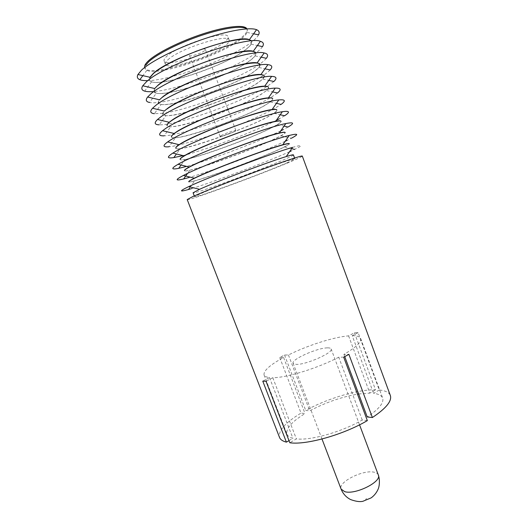 <?xml version="1.0" encoding="UTF-8"?>
<svg xmlns="http://www.w3.org/2000/svg" width="528" height="528" viewBox="0 0 528 528"><rect width="100%" height="100%" fill="white"/><g stroke="black" fill="none" stroke-linecap="round" stroke-linejoin="round"><path stroke-width="0.4" stroke-dasharray="2.64 1.98" d="M257.11 62.911L260.047 64.429L258.977 67.498L253.275 72.244C233.429 86.183 174.445 106.973 161.132 104.471L158.347 102.993C157.865 101.732 159.212 99.832 162.386 97.297M270.145 69.94C268.666 71.551 266.336 73.392 263.162 75.478C242.471 89.305 188.417 109.765 163.528 113.183M260.918 74.547C262.865 74.666 263.987 75.108 264.271 75.874L262.805 79.048L257.347 83.233C237.56 96.426 179.771 117.051 165.891 115.665L162.743 114.371C162.314 113.23 163.7 111.454 166.921 109.039M264.29 75.933C264.627 77.484 262.297 79.88 257.301 83.12C234.755 98.32 164.637 121.763 162.703 114.253C162.406 113.487 162.954 112.418 164.34 111.038M260.066 64.489C260.469 66.205 258.192 68.752 253.235 72.131C230.881 87.998 160.545 111.184 158.301 102.881L159.502 99.792M162.802 113.289L154.367 113.692L161.132 104.471M266.356 58.311C264.957 60.106 262.541 62.185 259.123 64.535C235.072 81.609 165.205 106.042 149.516 102.458L156.374 93.185L153.932 91.582C153.397 90.189 154.704 88.163 157.839 85.51M273.867 81.503L267.188 86.381C243.289 101.713 176.2 125.763 159.225 124.819L165.891 115.665M153.932 91.582L153.886 91.463C156.44 100.564 227 77.636 249.15 61.103C254.074 57.585 256.298 54.886 255.829 53.011L255.077 55.882C253.981 57.42 252.021 59.202 249.19 61.215C229.291 75.92 169.099 96.848 156.374 93.185M268.495 87.338C268.765 88.73 266.383 90.974 261.36 94.07C238.696 108.557 169.165 132.172 167.112 125.651M253.255 51.295L255.849 53.064M268.475 87.278L268.521 87.397C268.765 88.13 268.118 89.173 266.574 90.526L261.406 94.182C241.685 106.656 185.077 127.083 170.656 126.773C168.61 126.779 167.429 126.423 167.132 125.704L167.086 125.591M153.886 91.463L154.704 88.532M262.495 46.609C261.202 48.609 258.727 50.926 255.07 53.559C234.049 69.056 176.9 90.334 152.737 91.601M277.51 92.987L271.201 97.251C247.388 111.745 181.665 135.551 164.083 135.848L170.656 126.773M251.269 40.966L251.599 41.547L251.123 44.2C250.127 45.91 248.12 47.896 245.091 50.153C225.146 65.644 163.733 86.671 151.615 81.8L149.503 80.124L149.761 77.834M175.428 137.782C190.357 137.075 245.804 116.866 265.445 105.098L270.283 101.944C272.131 100.525 272.943 99.462 272.712 98.756L272.672 98.644C272.969 99.858 270.547 101.977 265.406 104.986C242.458 118.879 172.775 142.824 171.455 136.891L171.501 137.003C171.791 137.683 173.105 137.94 175.428 137.782L168.953 146.777C187.117 145.292 251.48 121.757 275.2 108.082L281.087 104.405M249.368 39.699L251.559 41.428C252.16 43.474 249.988 46.345 245.051 50.041C223.1 67.241 152.321 89.918 149.457 80.005L149.952 77.26M258.562 34.828C257.42 37.039 254.899 39.607 251.005 42.544C229.832 58.905 171.118 80.553 147.385 80.639M246.536 28.882L247.335 29.977L247.097 32.452C246.239 34.34 244.2 36.538 240.979 39.052C220.988 55.348 158.341 76.448 146.863 70.33L145.055 68.627L145.715 65.287M180.2 148.705C195.631 147.015 249.916 127.057 269.478 115.975L273.926 113.296C276.104 111.804 277.094 110.735 276.89 110.081L276.85 109.969C277.088 111.019 274.619 112.985 269.438 115.87C246.299 129.103 176.827 153.298 175.811 148.144L175.85 148.262C176.134 148.889 177.586 149.035 180.2 148.705L176.425 153.978M144.553 66.64L144.712 67.749C147.919 78.527 218.935 56.126 240.662 38.201C245.56 34.353 247.678 31.324 247.005 29.093L246.906 28.862M224.327 42.22C211.213 53.434 165.7 67.775 164.109 60.925C163.706 59.829 164.558 58.318 166.67 56.397C177.949 45.19 227.667 29.476 227.944 36.802C228.367 38.122 227.159 39.923 224.327 42.22M284.592 115.751L279.187 118.879M167.957 59.75C179.276 48.682 228.947 32.921 229.172 40.102C229.581 41.389 228.367 43.164 225.529 45.434C212.375 56.522 166.907 70.91 165.37 64.211C164.974 63.136 165.832 61.651 167.957 59.75M276.329 120.377C254.305 131.696 207.088 149.536 183.084 155.608M184.985 159.542C200.884 156.915 254.021 137.227 273.497 126.819L277.504 124.582C280.045 123.031 281.226 121.961 281.054 121.367L281.015 121.249C281.193 122.146 278.672 123.961 273.451 126.713C250.12 139.3 180.866 163.746 180.147 159.364L180.193 159.482C180.457 160.037 182.054 160.057 184.985 159.542L181.071 165.026M204.527 50.655C201.399 53.427 189.658 57.143 189.4 55.427L190.139 54.232C193.156 51.46 205.161 47.659 205.339 49.401L204.527 50.655M221.014 135.676C224.288 133.709 236.009 129.611 235.858 130.475L234.887 131.261C231.515 133.241 220.044 137.254 220.117 136.422L221.014 135.676M288.017 127.03L283.16 129.644M280.79 130.825C258.687 141.722 210.434 159.958 186.648 166.399M189.77 170.28C206.118 166.769 258.119 147.385 277.497 137.63L281.015 135.802C283.945 134.198 285.338 133.129 285.206 132.614L285.16 132.495C285.285 133.228 282.718 134.904 277.457 137.518C253.928 149.47 184.892 174.154 184.47 170.544L184.516 170.656C184.76 171.138 186.509 171.013 189.77 170.28L187.559 173.402M281.015 135.802L291.377 138.244L287.12 140.369M285.206 141.28C262.713 151.879 212.414 170.848 189.281 177.434M194.568 180.939C211.345 176.583 262.218 157.522 281.49 148.401L284.467 146.969C287.806 145.299 289.43 144.25 289.337 143.821L289.298 143.702C289.364 144.276 286.744 145.807 281.45 148.289C257.73 159.601 188.905 184.529 188.78 181.685L188.826 181.804C189.044 182.186 190.958 181.896 194.568 180.939L189.598 187.968M292.565 147.371C302.801 144.474 303.501 145.147 294.664 149.391L291.067 151.061M289.568 151.734C266.647 162.017 214.17 181.777 191.895 188.503M293.423 154.876C293.423 155.291 290.763 156.671 285.424 159.027C261.518 169.699 192.905 194.878 193.076 192.793M286.862 162.908L294.908 158.908C294.862 158.182 278.942 163.456 256.403 171.778C233.904 180.088 209.339 189.776 199.736 194.093L194.627 196.805C194.35 198.614 262.885 173.356 286.862 162.908M187.209 199.571C187.156 201.551 265.03 172.847 292.802 160.783C299.105 158.07 302.273 156.506 302.306 156.077M262.766 381.13L269.491 377.579C266.416 377.236 264.607 376.372 264.066 374.979C263.366 370.801 269.874 364.967 283.589 357.482L279.728 357.502L284.539 355.021L288.427 354.981C307.573 345.404 333.65 337.049 348.592 335.881L354.427 332.805L358.09 332.62L379.269 389.994C385.394 390.614 389.09 392.456 390.35 395.525M354.427 332.805L375.494 389.789C357.575 389.42 327.367 398.501 305.719 410.428L309.745 410.857C325.373 402.574 341.286 397.01 357.482 394.159M284.539 355.021L305.719 410.428M279.728 357.502L301.026 413.101C285.259 422.664 278.091 430.769 279.51 437.408M367.343 420.605L362.221 420.024C341.867 431.917 310.576 440.741 296.373 438.893L289.813 442.761M343.688 357.179L338.745 357.199L362.221 420.024M379.269 389.994L373.58 393.353C378.583 393.941 381.605 395.505 382.642 398.059C384.113 402.811 378.979 409.114 367.244 416.975M358.09 332.62L352.235 335.709L373.58 393.353M352.235 335.709C357.06 335.702 359.865 336.626 360.65 338.481C361.66 341.992 356.083 347.292 343.919 354.4L348.896 354.347M338.745 357.199C317.803 368.201 286.46 377.837 272.791 377.711L266.033 381.289M327.532 347.873C329.617 347.833 330.825 348.19 331.142 348.955C333.775 352.539 305.93 364.927 296.241 364.393L293.126 363.317C290.908 359.561 317.348 347.774 327.532 347.873M272.791 377.711L296.373 438.893M343.919 354.4L344.751 356.618M288.988 440.629L292.934 438.306C289.7 437.474 287.714 436.108 286.975 434.207C285.714 428.611 291.733 421.727 305.032 413.556L301.026 413.101M288.427 354.981L309.745 410.857M348.592 335.881L369.824 393.122L375.494 389.789M269.491 377.579L292.934 438.306M358.67 393.974L369.824 393.122M283.589 357.482L305.032 413.556M378.325 474.976C377.784 473.616 376.398 472.705 374.154 472.23C363.145 469.399 337.689 482.209 341.075 489.053M366.689 498.577L365.528 499.369L366.689 498.577M258.977 67.498L264.977 68.812M262.805 79.048L268.792 80.375M255.077 55.882L261.175 57.196M266.574 90.526L272.606 91.885M251.123 44.2L257.387 45.527M151.615 81.8L144.672 91.126M270.283 101.944L276.428 103.343M247.097 32.452L253.605 33.799M146.863 70.33L142.877 75.643M247.335 29.977L247.005 29.093M145.055 68.627L144.712 67.749M273.926 113.296L280.243 114.748M229.172 40.102L227.944 36.802M165.37 64.211L164.109 60.925M235.858 130.475L205.339 49.401M220.117 136.422L189.4 55.427M277.504 124.582L284.057 126.106M284.467 146.969L291.667 148.678M294.908 158.908L294.578 158.017M194.627 196.805L194.284 195.921M360.65 338.481L382.642 398.059M264.066 374.979L286.975 434.207M359.548 424.816L331.142 348.955M321.994 439.006L293.126 363.317"/><path stroke-width="0.79" d="M162.386 97.297C171.131 90.295 195.485 78.903 218.618 71.221C241.791 63.505 259.004 60.984 260.086 64.548M154.367 113.692C150.289 113.243 149.681 111.428 152.552 108.26L155.45 105.686C172.57 90.829 253.189 61.532 267.914 64.667C272.164 65.149 272.91 66.904 270.145 69.94L264.977 68.812M152.552 108.26L164.34 111.038L166.874 108.92C181.823 96.71 248.087 72.567 260.918 74.547L267.914 64.667M149.516 102.458C146.012 101.779 145.385 99.964 147.629 97.02L159.502 99.792L162.34 97.172C177.316 84.104 245.078 59.704 257.11 62.911L264.178 52.978C267.808 53.704 268.534 55.48 266.356 58.311L261.175 57.196M163.528 113.183L162.802 113.289M166.921 109.039C175.765 102.373 200.145 91.186 223.205 83.424C246.299 75.636 263.353 72.778 264.31 75.992M147.629 97.02L150.863 93.845C168.003 77.933 250.444 48.352 264.178 52.978M159.225 124.819C154.519 124.654 153.958 122.879 157.535 119.486L160.024 117.487C177.118 103.64 255.915 74.699 271.603 76.388C276.533 76.56 277.286 78.269 273.867 81.503L268.792 80.375M157.839 85.51C166.452 78.197 190.681 66.627 213.853 59.024C237.059 51.381 254.483 49.157 255.829 53.011L255.809 52.952M167.112 125.651L167.086 125.591C166.795 124.846 167.508 123.743 169.224 122.272L171.389 120.622C186.305 109.243 251.077 85.397 264.68 86.203C266.937 86.17 268.198 86.533 268.475 87.278L268.495 87.338M152.737 91.601C149.266 91.826 146.579 91.667 144.672 91.126C141.709 90.262 141.068 88.48 142.758 85.774L154.704 88.532L157.793 85.391C172.781 71.432 242.048 46.827 253.255 51.295L260.39 41.323C263.452 42.233 264.152 43.996 262.495 46.609L257.387 45.527M167.132 125.704C166.742 124.694 168.181 123.037 171.435 120.74C180.385 114.398 204.791 103.422 227.773 95.588C250.793 87.721 267.683 84.526 268.521 87.397M142.758 85.774L146.263 81.965C163.409 64.964 247.678 35.152 260.39 41.323M164.083 135.848C158.71 136.019 158.209 134.31 162.578 130.706L164.578 129.241C181.645 116.384 258.608 87.846 275.24 88.136C280.896 87.952 281.655 89.569 277.51 92.987L272.606 91.885M149.761 77.834L153.278 73.682C161.601 66.211 184.873 54.78 207.702 47.23C230.558 39.646 248.582 37.31 251.269 40.966M171.455 136.891C171.184 136.178 172.082 135.043 174.148 133.485L175.883 132.277C190.773 121.711 254.041 98.215 268.402 97.871C270.983 97.673 272.408 97.931 272.672 98.644M147.385 80.639C144.104 80.698 141.583 80.381 139.834 79.695C137.359 78.698 136.726 76.969 137.94 74.514L149.952 77.26L153.232 73.557C168.234 58.687 238.999 33.924 249.368 39.699L256.562 29.687C259.096 30.73 259.763 32.446 258.562 34.828L253.605 33.799M171.501 137.003C171.164 136.112 172.643 134.581 175.93 132.396C184.991 126.383 209.418 115.612 232.327 107.699C255.268 99.759 272.006 96.235 272.712 98.756M137.94 74.514L141.643 70.033C150.599 61.598 175.369 48.893 201.26 39.857C227.159 30.796 249.757 26.895 256.562 29.687M168.953 146.777C162.868 147.338 162.446 145.721 167.68 141.913L169.112 140.95C186.14 129.05 261.281 100.967 278.824 99.917C285.272 99.31 286.024 100.802 281.087 104.405L276.428 103.343M145.715 65.287L148.698 61.809C156.75 54.179 179.144 42.86 201.623 35.356C224.123 27.832 242.642 25.397 246.536 28.882M175.811 148.144C175.553 147.484 176.662 146.335 179.124 144.685L180.365 143.9C195.215 134.105 256.991 110.999 272.072 109.567C275.009 109.171 276.599 109.303 276.85 109.969M246.906 28.862C244.933 24.433 227.04 26.083 203.801 33.581C180.583 41.039 156.684 52.945 148.348 60.898C145.926 63.188 144.659 65.102 144.553 66.64M175.85 148.262C175.567 147.497 177.085 146.078 180.411 144.019C189.578 138.323 214.031 127.756 236.861 119.77C259.723 111.758 276.309 107.897 276.89 110.081M183.084 155.608L173.831 157.601C166.98 158.611 166.657 157.113 172.847 153.107L173.633 152.625C190.621 141.636 263.927 114.074 282.348 111.725C289.648 110.642 290.393 111.982 284.592 115.751L280.243 114.748M279.187 118.879L276.329 120.377M180.147 159.364C179.923 158.77 181.256 157.601 184.153 155.872L184.833 155.47C199.637 146.434 259.908 123.757 275.695 121.282C279.015 120.661 280.79 120.655 281.015 121.249M180.193 159.482C179.949 158.836 181.513 157.542 184.879 155.588C194.146 150.216 218.625 139.854 241.382 131.795C264.165 123.71 280.599 119.519 281.054 121.367M186.648 166.399L178.715 168.333C171.059 169.838 170.848 168.491 178.081 164.287L178.141 164.254C195.076 154.15 266.541 127.149 285.82 123.572C294.023 121.942 294.763 123.097 288.017 127.03L284.057 126.106M283.16 129.644L280.79 130.825M184.47 170.544C184.279 170.023 185.863 168.854 189.235 167.033L189.281 167.006C204.032 158.697 262.799 136.495 279.272 133.01C283.001 132.152 284.962 131.98 285.16 132.495M184.516 170.656C184.325 170.141 185.929 168.96 189.328 167.125C198.7 162.07 223.205 151.906 245.883 143.774C268.594 135.617 284.869 131.102 285.206 132.614M189.281 177.434L183.612 178.966C175.362 180.959 175.032 179.916 182.629 175.837L183.381 175.448C201.313 165.884 269.445 140.138 289.225 135.452C298.412 133.221 299.125 134.152 291.377 138.244M287.12 140.369L285.206 141.28M188.78 181.685C188.635 181.282 190.278 180.226 193.717 178.504L194.37 178.18C209.9 170.306 265.934 149.134 282.79 144.771C286.961 143.636 289.133 143.279 289.298 143.702M188.826 181.804C188.681 181.401 190.324 180.338 193.763 178.622C203.234 173.877 227.759 163.918 250.364 155.714C273.002 147.484 289.126 142.646 289.337 143.821M191.895 188.503L188.516 189.499C179.672 192.001 179.197 191.294 187.097 187.387L188.753 186.602C207.656 177.507 272.375 153.047 292.565 147.371L286.255 156.552C290.902 155.12 293.291 154.559 293.423 154.876L294.578 158.017M291.067 151.061L289.568 151.734M194.284 195.921L193.076 192.793L199.558 189.308C215.853 181.823 269.082 161.707 286.255 156.552M286.4 442.147L262.766 381.13L266.033 381.289L289.813 442.761C306.075 445.236 343.484 434.749 367.343 420.605L343.688 357.179L348.896 354.347L372.392 417.523C386.093 408.355 392.08 401.023 390.35 395.525L302.306 156.077C302.273 155.239 284.005 161.284 257.941 170.914C231.917 180.517 203.636 191.684 192.839 196.561L187.209 199.571L279.51 437.408C280.361 439.6 282.658 441.177 286.4 442.147L288.988 440.629M344.751 356.618L367.244 416.975L372.392 417.523M357.482 394.159L358.67 393.974M321.994 439.006L341.075 489.053L344.718 491.66C355.304 495.079 382.087 481.655 378.325 474.976L359.548 424.816M264.68 86.203L271.603 76.388M169.224 122.272L157.535 119.486M268.402 97.871L275.24 88.136M174.148 133.485L162.578 130.706M272.072 109.567L278.824 99.917M142.877 75.643L139.834 79.695M179.124 144.685L167.68 141.913M176.425 153.978L173.831 157.601M275.695 121.282L282.348 111.725M184.153 155.872L172.847 153.107M181.071 165.026L178.715 168.333M279.272 133.01L285.82 123.572M189.235 167.033L178.081 164.287M187.559 173.402L183.612 178.966M282.79 144.771L289.225 135.452M194.37 178.18L183.381 175.448M291.667 148.678L294.664 149.391M189.598 187.968L188.516 189.499M199.558 189.308L188.753 186.602M378.325 474.976C380.087 480.018 379.401 486.387 378.154 489.093C376.583 492.703 374.253 495.627 371.144 497.878L362.875 501.303C359.911 502.009 355.859 501.448 350.711 499.613C346.203 497.336 342.989 493.819 341.075 489.053"/></g></svg>
